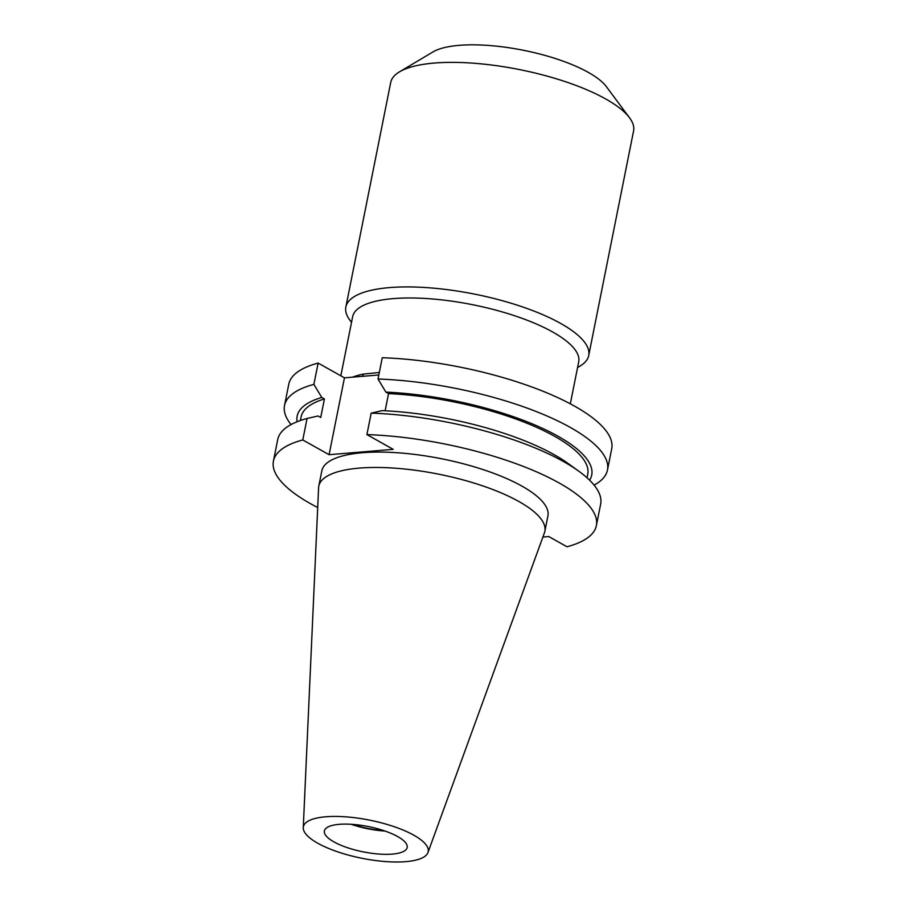 <?xml version="1.0" encoding="UTF-8"?>
<svg xmlns="http://www.w3.org/2000/svg" width="907" height="907" viewBox="0 0 907 907"><rect width="100%" height="100%" fill="white"/><g stroke="black" fill="none" stroke-linecap="round" stroke-linejoin="round"><path stroke-width="1.36" d="M340.839 375.804L352.653 316.668A115.268 35.237 11.3 0 1 393.196 298.618A115.268 35.237 11.3 0 1 516.82 316.486A115.268 35.237 11.3 0 1 578.711 361.848L570.322 403.83M351.519 322.37L349.909 320.205A123.828 37.856 11.3 0 1 345.862 306.997A123.828 37.856 11.3 0 1 389.409 287.61A123.828 37.856 11.3 0 1 522.217 306.804A123.828 37.856 11.3 0 1 588.711 355.521A123.828 37.856 11.3 0 1 579.902 366.156L577.578 367.539M345.862 306.997L390.724 82.446A123.828 37.856 11.3 0 1 399.534 71.823A123.828 37.856 11.3 0 1 434.272 63.059A123.828 37.856 11.3 0 1 629.526 117.774A123.828 37.856 11.3 0 1 633.574 130.982L588.711 355.521M399.534 71.823L432.934 51.948A93.353 28.536 11.3 0 1 459.123 45.35A93.353 28.536 11.3 0 1 606.329 86.596L629.526 117.774M383.752 830.619A41.166 12.585 11.3 0 1 352.494 824.372M385.022 831.05A42.221 12.902 11.3 0 1 351.156 824.282M392.334 854.099A42.221 12.902 11.3 0 1 347.052 847.557A42.221 12.902 11.3 0 1 324.389 830.937A42.221 12.902 11.3 0 1 339.229 824.327A42.221 12.902 11.3 0 1 384.511 830.869A42.221 12.902 11.3 0 1 407.186 847.489A42.221 12.902 11.3 0 1 392.334 854.099M325.76 816.776A63.649 19.455 11.3 0 1 395.316 827.082A63.649 19.455 11.3 0 1 427.945 852.557A63.649 19.455 11.3 0 1 405.814 861.65A63.649 19.455 11.3 0 1 338.867 852.229A63.649 19.455 11.3 0 1 303.267 827.649A63.649 19.455 11.3 0 1 325.76 816.776M303.267 827.649L318.595 487.796A115.268 35.237 11.3 0 1 318.788 486.152A115.268 35.237 11.3 0 1 359.331 468.103A115.268 35.237 11.3 0 1 482.955 485.959A115.268 35.237 11.3 0 1 544.846 531.321A115.268 35.237 11.3 0 1 544.404 532.908L427.945 852.557M318.788 486.152L321.86 470.778A115.268 35.237 11.3 0 1 362.403 452.729A115.268 35.237 11.3 0 1 486.027 470.586A115.268 35.237 11.3 0 1 547.919 515.947L544.846 531.321M317.699 507.535A164.666 50.339 11.3 0 1 273.426 461.096L277.712 439.634A164.666 50.339 11.3 0 1 307.065 418.478L302.779 439.952L329.094 454.702L393.219 449.35L366.904 434.6A164.666 50.339 11.3 0 1 596.364 525.629A164.666 50.339 11.3 0 1 567.011 546.774L548.792 536.559L542.896 537.057M273.426 461.096A164.666 50.339 11.3 0 1 302.779 439.952M307.065 418.478L318.062 415.984L320.727 417.469L324.423 398.955L321.77 397.47L313.879 384.375A164.666 50.339 11.3 0 0 284.526 405.52L288.777 384.228A164.666 50.339 11.3 0 1 318.13 363.083L313.879 384.375M300.398 420.519L301.113 416.948A146.152 44.681 11.3 0 1 324.423 398.955M297.133 421.744A150.199 45.917 11.3 0 1 321.77 397.47M291.068 424.567A164.666 50.339 11.3 0 1 284.526 405.52M366.904 434.6L371.19 413.127A164.666 50.339 11.3 0 1 578.87 471.266A164.666 50.339 11.3 0 1 600.649 504.156L596.364 525.629M371.19 413.127L382.198 410.633A150.199 45.917 11.3 0 1 568.156 463.522L578.87 471.266M594.119 485.12A164.666 50.339 11.3 0 0 607.463 470.053A164.666 50.339 11.3 0 0 378.004 379.024L385.894 392.119L388.547 393.604A146.152 44.681 11.3 0 1 587.759 474.225L587.044 477.796M388.547 393.604L385.124 410.769M385.894 392.119A150.199 45.917 11.3 0 1 536.286 425.576A150.199 45.917 11.3 0 1 589.595 480.188M318.13 363.083L344.456 377.834L378.82 374.965M378.004 379.024L382.266 357.732A164.666 50.339 11.3 0 1 611.726 448.761L607.463 470.053M352.483 377.165A115.268 35.237 11.3 0 1 363.333 374.103L378.423 372.55M344.456 377.834L329.094 454.702M363.333 374.103A4.15 3.209 -101.7 0 1 361.95 376.371"/></g></svg>
